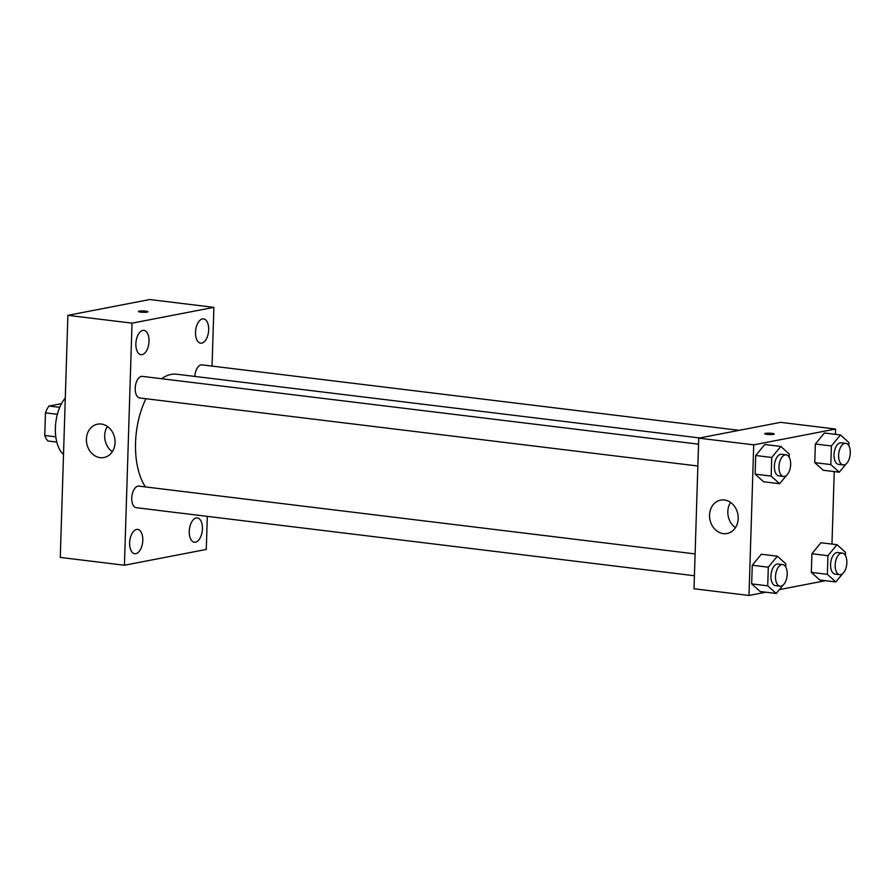 <?xml version="1.0" encoding="UTF-8"?>
<svg xmlns="http://www.w3.org/2000/svg" width="895" height="895" viewBox="0 0 895 895"><rect width="100%" height="100%" fill="white"/><g stroke="black" fill="none" stroke-linecap="round" stroke-linejoin="round"><path stroke-width="1.34" d="M55.803 436.838L44.75 435.485L45.466 412.841A21.055 11.132 96.9 0 1 49.001 406.039L61.486 403.679M44.75 435.485A21.055 11.132 96.9 0 0 47.905 441L56.81 442.085M57.381 414.295L45.466 412.841M59.741 407.348L49.001 406.039M63.511 454.414A32.623 17.251 -83.1 0 1 55.389 427.955A32.623 17.251 -83.1 0 1 65.279 398.018M207.316 516.37L206.275 549.44L124.416 565.237L60.278 557.417L67.886 315.331L149.745 299.534L213.894 307.354L212.048 366.1M135.872 343.803A12.25 6.478 96.9 0 0 140.985 354.688A12.25 6.478 96.9 0 0 148.883 343.311A12.25 6.478 96.9 0 0 143.938 330.378A12.25 6.478 96.9 0 0 135.872 343.803M129.618 542.84A12.25 6.478 96.9 0 0 134.72 553.725A12.25 6.478 96.9 0 0 142.629 542.359A12.25 6.478 96.9 0 0 137.685 529.415A12.25 6.478 96.9 0 0 129.618 542.84M189.259 531.328A12.25 6.478 96.9 0 0 194.36 542.213A12.25 6.478 96.9 0 0 202.27 530.847A12.25 6.478 96.9 0 0 197.325 517.903A12.25 6.478 96.9 0 0 189.259 531.328M195.524 332.291A12.25 6.478 96.9 0 0 200.625 343.177A12.25 6.478 96.9 0 0 208.524 331.799A12.25 6.478 96.9 0 0 203.579 318.866A12.25 6.478 96.9 0 0 195.524 332.291M124.416 565.237L132.024 323.151L67.886 315.331M115.052 442.589A16.994 14.219 79.1 0 1 103.954 457.524A16.994 14.219 79.1 0 1 86.77 443.54A16.994 14.219 79.1 0 1 97.51 424.163A16.994 14.219 79.1 0 1 115.052 442.589M112.3 451.695A16.994 14.219 79.1 0 1 107.434 426.456M132.024 323.151L213.894 307.354M138.423 311.482A4.755 0.682 -178.2 0 1 139.161 311.147A4.755 0.682 -178.2 0 1 144.52 311.012A4.755 0.682 -178.2 0 1 147.932 311.773A4.755 0.682 -178.2 0 1 143.155 312.299A4.755 0.682 -178.2 0 1 138.423 311.471A4.755 0.682 -178.2 0 1 139.161 311.136A4.755 0.682 -178.2 0 1 144.509 311.024A4.755 0.682 -178.2 0 1 147.932 311.773M698.547 444.177L142.372 376.381A10.874 5.75 96.9 0 0 135.212 388.307A10.874 5.75 96.9 0 0 139.743 397.973L697.865 466.004M739.113 430.338L202.013 364.869A10.874 5.75 96.9 0 0 194.864 376.437M695.102 553.915L138.926 486.13A10.874 5.75 96.9 0 0 137.942 486.164A10.874 5.75 96.9 0 0 131.766 498.045A10.874 5.75 96.9 0 0 136.297 507.711L694.419 575.742M699.644 437.957L176.718 374.222A62.538 33.059 96.9 0 0 161.603 378.73M145.952 398.734A62.538 33.059 96.9 0 0 145.415 486.914M765.863 592.21L748.992 595.466L694.005 588.765L698.738 438.136L780.608 422.339L835.583 429.041L835.415 434.332M834.252 471.598L831.97 544.07M786.582 475.29L779.646 483.725L763.603 481.767L755.134 474.149L755.716 455.51L764.777 444.502L780.809 446.448L789.289 454.078L789.189 457.255M842.777 573.527L835.84 581.951L819.798 580.005L811.317 572.375L811.91 553.736L820.972 542.728L837.004 544.686L845.484 552.316L845.383 555.493M748.992 595.466L753.724 444.837L835.583 429.041M825.503 580.698L779.377 589.592M846.222 463.789L839.286 472.213L823.243 470.255L814.774 462.637L815.356 443.998L824.418 432.99L840.461 434.948L848.93 442.566L848.829 445.744M783.136 585.039L776.2 593.463L760.157 591.505L751.677 583.887L752.27 565.248L761.332 554.24L777.363 556.198L785.844 563.816L785.743 566.994M753.724 444.837L698.738 438.136M723.339 533.61A16.994 14.219 79.1 0 1 709.601 517.276A16.994 14.219 79.1 0 1 720.643 500.115A16.994 14.219 79.1 0 1 737.827 514.099A16.994 14.219 79.1 0 1 727.087 533.487A16.994 14.219 79.1 0 1 723.339 533.61M764.699 433.717A4.755 0.682 -178.2 0 1 765.449 433.381A4.755 0.682 -178.2 0 1 770.796 433.258A4.755 0.682 -178.2 0 1 774.209 434.019A4.755 0.682 -178.2 0 1 769.431 434.545A4.755 0.682 -178.2 0 1 764.699 433.717A4.755 0.682 -178.2 0 1 765.449 433.381A4.755 0.682 -178.2 0 1 770.785 433.258A4.755 0.682 -178.2 0 1 774.209 434.019M735.433 527.658A16.994 14.219 79.1 0 1 730.566 502.419M776.2 593.463L767.72 585.845L768.302 567.206L777.363 556.198M785.262 582.186L784.781 583.025M782.678 564.588L778.091 564.04A10.874 5.75 96.9 0 0 771.076 574.131A10.874 5.75 96.9 0 0 775.462 585.621L780.048 586.18A10.874 5.75 96.9 0 0 781.022 586.147A10.874 5.75 96.9 0 0 787.164 575.172A10.874 5.75 96.9 0 0 782.678 564.588A10.874 5.75 96.9 0 0 775.652 574.691A10.874 5.75 96.9 0 0 780.048 586.18M760.157 591.505L751.677 583.887L752.27 565.248L761.332 554.24M767.72 585.845L751.677 583.887M768.302 567.206L752.27 565.248M779.646 483.725L771.166 476.095L771.747 457.468L780.809 446.448M788.719 472.437L788.238 473.287M786.123 454.85L781.548 454.291A10.874 5.75 96.9 0 0 774.522 464.393A10.874 5.75 96.9 0 0 778.918 475.883L783.494 476.442A10.874 5.75 96.9 0 0 784.467 476.408A10.874 5.75 96.9 0 0 790.609 465.434A10.874 5.75 96.9 0 0 786.123 454.85A10.874 5.75 96.9 0 0 779.109 464.952A10.874 5.75 96.9 0 0 783.494 476.442M763.603 481.767L755.134 474.149L755.716 455.51L764.777 444.502M771.166 476.095L755.134 474.149M771.747 457.468L755.716 455.51M835.84 581.951L827.36 574.333L827.942 555.694L837.004 544.686M844.914 570.674L844.432 571.525M842.318 553.088L837.742 552.528A10.874 5.75 96.9 0 0 830.717 562.631A10.874 5.75 96.9 0 0 835.102 574.12L839.689 574.679A10.874 5.75 96.9 0 0 840.662 574.635A10.874 5.75 96.9 0 0 846.804 563.66A10.874 5.75 96.9 0 0 842.318 553.088A10.874 5.75 96.9 0 0 835.292 563.179A10.874 5.75 96.9 0 0 839.689 574.679M819.798 580.005L811.317 572.375L811.91 553.736L820.972 542.728M827.36 574.333L811.317 572.375M827.942 555.694L811.91 553.736M839.286 472.213L830.806 464.583L831.388 445.956L840.461 434.948M848.359 460.925L847.878 461.775M845.764 443.338L841.188 442.779A10.874 5.75 96.9 0 0 834.162 452.881A10.874 5.75 96.9 0 0 838.559 464.371L843.135 464.93A10.874 5.75 96.9 0 0 844.119 464.897A10.874 5.75 96.9 0 0 850.25 453.922A10.874 5.75 96.9 0 0 845.764 443.338A10.874 5.75 96.9 0 0 838.749 453.441A10.874 5.75 96.9 0 0 843.135 464.93M823.243 470.255L814.774 462.637L815.356 443.998L824.418 432.99M830.806 464.583L814.774 462.637M831.388 445.956L815.356 443.998"/></g></svg>
